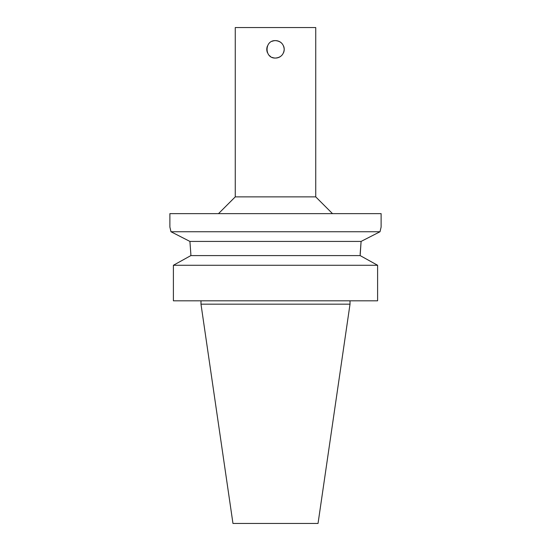 <?xml version="1.0" encoding="UTF-8"?>
<svg xmlns="http://www.w3.org/2000/svg" width="551" height="551" viewBox="0 0 551 551"><rect width="100%" height="100%" fill="white"/><g stroke="black" fill="none" stroke-linecap="round" stroke-linejoin="round"><path stroke-width="0.83" d="M283.551 52.682A8.72 8.72 0 0 0 284.22 49.342C283.703 54.639 280.796 57.545 275.5 58.062C264.253 58.599 264.253 40.085 275.5 40.629C280.796 41.146 283.703 44.046 284.22 49.342A8.72 8.72 0 0 0 283.551 46.002M281.664 43.178A8.72 8.72 0 0 0 272.16 41.291M267.449 46.002A8.72 8.72 0 0 0 267.449 52.682M269.336 55.506A8.72 8.72 0 0 0 270.631 56.574M272.16 57.394A8.72 8.72 0 0 0 280.369 56.574M380.018 231.744L381.12 227.053L381.12 213.636L169.88 213.636L169.88 227.053L170.982 231.744L189.909 241.421L190.846 254.039L189.909 241.421L361.091 241.421L380.018 231.744L170.982 231.744M190.846 254.039L190.846 255.595L173.393 265.272L173.393 300.812L377.607 300.812L377.607 265.272L173.393 265.272M377.607 300.812L377.607 265.272L360.154 255.595L190.846 255.595M360.154 255.595L361.091 241.421L360.154 254.039M350.016 304.166L318.037 523.45L232.963 523.45L200.984 304.166L350.016 304.166L350.016 300.812M235.263 196.872L315.737 196.872L315.737 27.55L235.263 27.55L235.263 196.872L218.499 213.636M315.737 196.872L332.501 213.636M200.984 300.812L200.984 304.166"/></g></svg>
